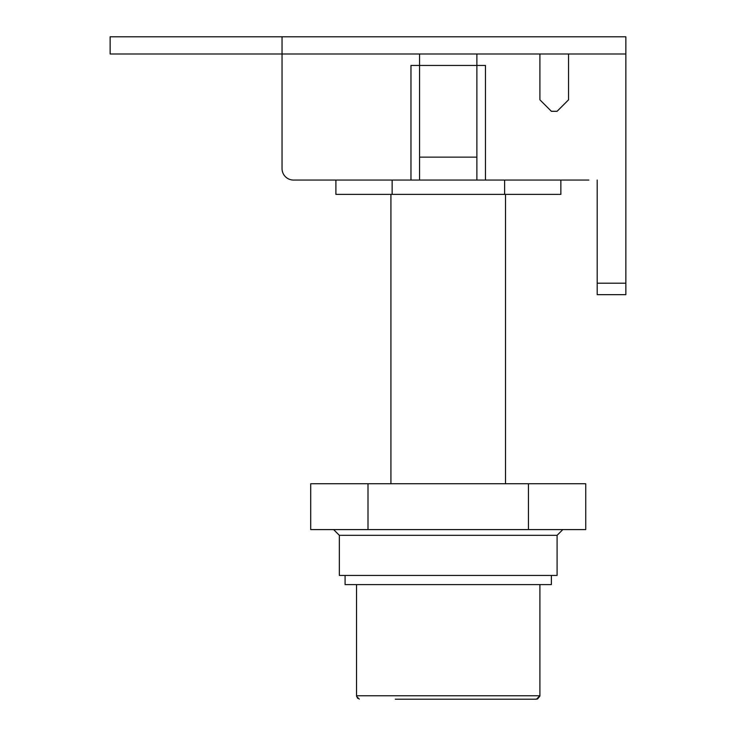 <?xml version="1.0" encoding="UTF-8"?>
<svg xmlns="http://www.w3.org/2000/svg" width="736" height="736" viewBox="0 0 736 736"><rect width="100%" height="100%" fill="white"/><g stroke="black" fill="none" stroke-linecap="round" stroke-linejoin="round"><path stroke-width="1.1" d="M392.141 180.053L392.141 194.378L335.901 194.378L335.901 180.053M282.044 36.8L110.142 36.8L110.142 53.995L625.858 53.995L625.858 36.8L282.044 36.8L282.044 168.59A11.463 11.463 0 0 0 293.508 180.053L588.828 180.053M476.873 53.995L476.873 65.449L485.466 65.449L485.466 180.053M410.973 180.053L410.973 65.449L419.575 65.449L419.575 53.995M597.2 180.053L597.2 294.658L625.858 294.658L625.858 53.995M476.873 65.449L476.873 157.136L419.575 157.136L419.575 65.449L476.873 65.449M476.873 180.053L476.873 157.136M419.575 157.136L419.575 180.053M568.551 53.995L568.551 99.829L557.097 111.292L551.365 111.292L539.902 99.829L539.902 53.995M392.141 194.378L504.62 194.378L504.62 180.053M504.62 194.378L560.86 194.378L560.86 180.053M368 483.745L310.702 483.745L310.702 529.589L310.702 483.745L310.702 529.589L368 529.589L368 483.745L528.439 483.745L528.439 529.589L368 529.589M528.439 529.589L585.746 529.589L585.746 483.745L528.439 483.745M448.224 575.432L557.097 575.432L557.097 535.32L339.351 535.32L339.351 575.432L448.224 575.432M345.083 584.596L345.083 575.432L345.083 584.596L551.365 584.596L551.365 575.432M357.834 698.446L356.537 695.759L356.537 584.596L356.537 695.759L539.902 695.759L539.902 584.596L539.902 695.759L536.461 699.2L539.884 696.127L536.461 699.2L395.287 699.2M282.044 53.995L282.044 168.59L282.044 53.995M597.2 283.194L625.858 283.194M505.522 194.378L505.522 483.745L505.522 194.378M390.917 194.378L390.917 483.745L390.917 194.378M359.278 699.126L356.601 696.412M557.097 575.432L557.097 535.32L562.819 529.589M339.351 575.432L339.351 535.32L333.62 529.589M539.902 695.759L536.461 699.2L539.884 696.127L537.482 699.044M356.537 695.759L357.53 698.17L356.537 695.759"/></g></svg>
